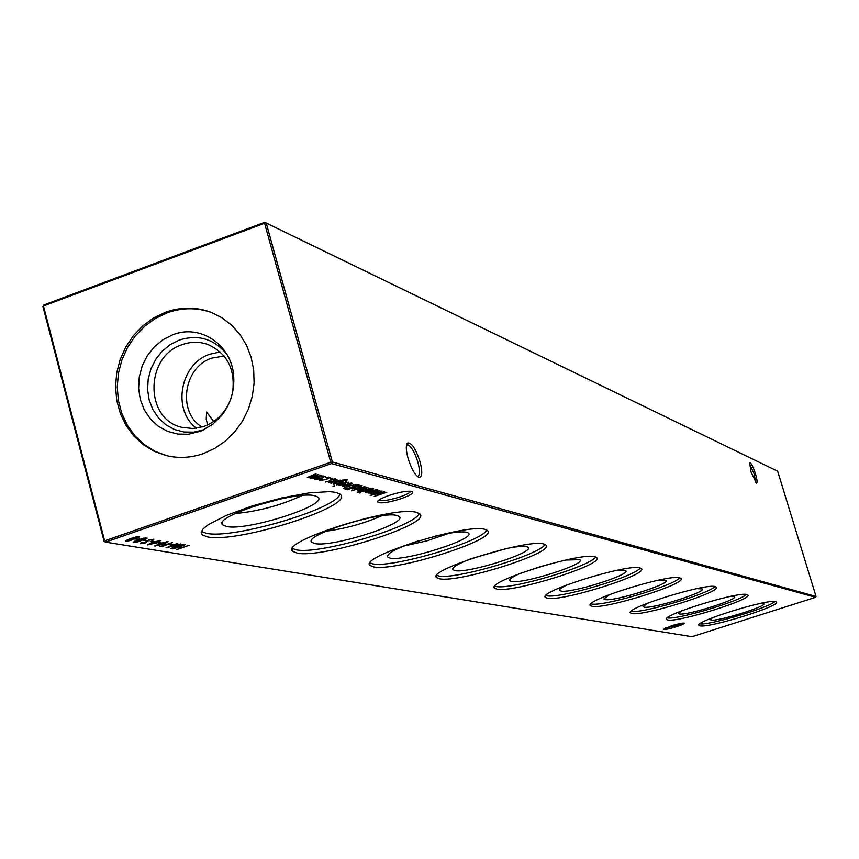 <?xml version="1.0" encoding="UTF-8"?>
<svg xmlns="http://www.w3.org/2000/svg" width="859" height="859" viewBox="0 0 859 859"><rect width="100%" height="100%" fill="white"/><g stroke="black" fill="none" stroke-linecap="round" stroke-linejoin="round"><path stroke-width="1.29" d="M671.351 625.835C678.062 623.784 682.347 622.872 684.183 623.097C684.623 623.655 682.046 624.869 676.441 626.716C668.85 629.013 664.533 629.872 663.492 629.293L671.351 625.835M665.016 628.23L675.904 625.685L682.433 623.097M389.02 495.45C400.197 491.896 407.939 490.586 412.234 491.509C414.081 492.959 410.441 495.332 401.293 498.639C387.871 502.773 379.936 503.846 377.488 501.871C377.767 500.217 381.611 498.08 389.02 495.45M378.905 500.088L378.905 500.088C382.072 501.377 389.191 500.282 400.24 496.813C406.597 494.58 410.087 492.701 410.699 491.187M755.555 482.371L754.288 474.136L749.381 463.892M750.991 471.827L749.639 462.668C751.024 462.582 752.978 466.33 755.49 473.91C757.262 480.127 757.552 483.209 756.349 483.145L750.991 471.827M417.249 476.283L417.581 476.283C419.954 475.306 420.062 470.603 417.893 462.196C414.908 452.672 411.633 446.916 408.057 444.919L406.49 445.23M408.025 458.148C405.953 450.32 405.759 445.295 407.424 443.061C411.364 442.074 415.573 448.334 420.062 461.82C422.757 472.697 422.252 477.819 418.548 477.174C414.682 474.608 411.171 468.262 408.025 458.148M760.87 603.351L763.672 603.641C767.839 606.1 717.211 621.884 711.134 620.048L710.447 619.693L712.594 617.696M700.021 625.814L699.043 625.384C693.31 621.787 768.107 598.594 775.645 601.654L776.396 602.052C781.228 605.885 708.933 628.337 700.021 625.814M730.612 596.361L734.477 596.651C739.041 599.367 686.126 615.914 679.351 613.917L678.556 613.509L681.595 610.878M667.701 619.973L666.573 619.479C660.27 615.506 738.568 591.185 746.986 594.535L747.845 594.986C753.139 599.217 677.622 622.721 667.701 619.973M696.821 588.651L702.125 588.909C707.161 591.915 651.713 609.31 644.132 607.12L643.198 606.647L647.471 603.211M714.913 586.568C708.514 594.009 640.835 613.992 631.247 611.275L631.182 611.264M631.902 613.509L630.57 612.939C623.613 608.526 705.754 582.95 715.203 586.633L716.213 587.159C722.054 591.862 642.983 616.526 631.902 613.509M658.778 580.104L666.058 580.276C671.652 583.637 613.423 601.955 604.897 599.539L603.802 598.991L609.783 594.482M679.759 577.828L680.951 578.44C687.436 583.68 604.478 609.622 592.012 606.314L590.455 605.649C582.703 600.72 669.107 573.758 679.759 577.828C673.617 585.827 602.17 606.937 591.325 603.952L590.949 603.877M615.538 570.601L625.62 570.591C631.87 574.381 570.559 593.73 560.906 591.046L559.596 590.401C559.069 589.22 561.883 587.245 568.046 584.453M640.266 568.014C634.49 576.69 558.908 599.045 546.571 595.738L545.819 595.555M547.29 598.24L545.444 597.456C536.746 591.937 627.908 563.418 639.987 567.939L641.405 568.669C648.663 574.542 561.389 601.901 547.29 598.24M565.77 560.036L579.943 559.66C586.998 563.944 522.251 584.453 511.245 581.457L509.677 580.695C509 579.095 513.048 576.453 521.8 572.749M595.695 556.965C590.305 566.446 510.171 590.165 496.062 586.472L494.827 586.139M496.824 589.124L494.601 588.2C484.755 581.962 581.242 551.703 595.051 556.772L596.758 557.631C604.94 564.266 512.877 593.204 496.824 589.124M507.261 548.364C516.817 546.507 523.271 545.927 526.621 546.646L527.963 547.226C535.984 552.112 467.382 573.909 454.733 570.559L452.822 569.635C452.027 567.37 458.062 563.751 470.936 558.758M544.982 544.423C540.043 554.86 454.862 580.072 438.595 575.917L436.769 575.38M439.4 578.762L436.705 577.645C425.463 570.548 527.952 538.335 543.865 544.048L545.927 545.078C555.268 552.616 457.826 583.347 439.4 578.762M433.698 536.521C449.848 532.612 460.821 531.184 466.609 532.236L468.262 532.956C477.475 538.561 404.514 561.84 389.857 558.028L387.506 556.922C386.947 553.196 397.363 547.806 418.773 540.719M486.752 530.057C482.328 541.664 391.532 568.508 372.645 563.815L370.036 562.978M373.493 566.865L370.175 565.512C357.172 557.373 466.534 522.916 485.034 529.423L487.568 530.669C498.327 539.312 394.818 572.051 373.493 566.865M314.619 543.5L311.677 542.136C303.27 535.146 381.911 510.547 396.933 515.518L398.984 516.388C409.722 522.895 331.778 547.87 314.619 543.5M419.213 513.446C415.402 526.492 318.302 555.139 296.162 549.771L292.522 548.514M297.064 553.067L292.919 551.414C277.704 541.986 394.957 504.952 416.69 512.426L419.858 513.972C432.421 523.979 322.018 558.994 297.064 553.067M226.293 526.449L222.545 524.752C212.517 516.592 297.193 490.081 315.028 495.858L317.637 496.953C330.318 504.577 246.651 531.517 226.293 526.449M339.96 494.022C336.857 508.861 232.639 539.495 206.428 533.299L201.371 531.41M207.384 536.875L202.112 534.813L201.156 532.172L203.196 528.768L208.179 524.731L226.164 515.464L252.127 505.972L281.473 497.973L308.929 492.905L329.641 491.616L336.341 492.454L340.379 494.387C355.261 506.08 236.912 543.736 207.384 536.875M167.129 455.807L155.243 451.415L144.43 444.704L135.067 435.932L127.443 425.388L121.828 413.437L118.392 400.477L117.243 386.947L118.424 373.311L121.892 360.007L127.529 347.476L135.142 336.148L144.484 326.399L155.243 318.549L167.076 312.88C182.14 307.49 197.033 307.393 211.733 312.579M203.39 453.584L214.89 448.312L225.455 440.968L234.754 431.798L242.485 421.071L248.401 409.12L252.31 396.353L254.092 383.146L253.684 369.939L251.107 357.14L246.458 345.168L239.876 334.376L231.576 325.121L221.826 317.68L210.949 312.268C196.002 306.781 180.83 306.781 165.443 312.279L153.546 317.991L142.723 325.905L133.338 335.729L125.715 347.154L120.088 359.781L116.663 373.182L115.546 386.915L116.781 400.509L120.324 413.512L126.069 425.484L133.832 436.007L143.346 444.737L154.287 451.34L166.313 455.603C178.64 458.534 191.009 457.858 203.39 453.584M172.938 334.699C200.405 323.693 232.016 345.06 233.691 376.263C234.604 391.017 230.491 404.213 221.364 415.842L212.753 424.282L200.856 431.132L188.475 434.235L177.802 434.074L167.58 431.368L158.292 426.247L150.411 418.977L144.323 409.936L140.318 399.564L138.61 388.397L139.255 376.972L142.218 365.848L147.372 355.594L154.459 346.703L163.124 339.616L172.938 334.699M203.894 429.79L193.801 432.141L183.923 431.991L174.452 429.479L165.851 424.743L158.55 418.022L152.902 409.646L149.198 400.047L147.598 389.707L148.188 379.13L150.948 368.844L155.715 359.341L162.276 351.116L170.307 344.556L179.402 340.003C198.665 334.076 214.61 339.037 227.227 354.864M229.6 401.991C224.188 413.845 215.738 421.962 204.227 426.322L192.964 428.534L181.743 427.288C144.409 419.138 144.913 356.195 182.248 344.631C190.784 341.603 199.224 341.517 207.567 344.352C227.13 353.113 235.473 369.112 232.606 392.338M196.507 428.212C171.714 410.119 180.207 363.561 209.961 354.166L220.248 351.965M201.983 427.041C177.051 412.116 183.547 366.954 211.84 358.106L224.092 356.034M319.623 480.578L320.096 479.343L321.105 479.236L320.826 480.181L326.195 479.301L328.664 477.711L325.55 477.464L329.931 477.357L326.764 479.386L319.623 480.578L319.408 479.794M325.54 482.092L325.915 481.373L328.471 481.373L331.595 479.376L335.654 478.817L334.044 479.666L334.301 479.118L332.1 479.472L328.986 481.48L325.454 481.77M334.054 483.177L342.473 480.084L347.347 479.816L345.812 481.126L345.79 480.02L340.035 481.115L343.632 481.029L340.486 483.016L333.721 484.186L333.99 482.93M334.484 486.065L332.991 486.258L334.366 485.657M351.116 483.52L347.938 483.563L352.544 483.273L349.226 485.238L342.193 486.291L345.737 484.208L349.001 485.056L351.342 483.628L350.977 483.037M347.219 489.791L359.803 485.195L358.632 485.861L362.165 485.786L358.901 487.783L352.254 488.932L352.759 487.891L347.154 489.555M360.984 490.264L357.806 490.285L361.07 488.309L367.974 487.311L364.731 489.265L360.909 489.995M372.742 488.588L363.142 491.627L372.742 488.588M172.82 544.703L169.33 544.767L172.82 544.703M168.171 541.621L163.597 544.209L154.76 546.013L159.602 543.543L168.171 541.621M160.923 540.386L156.338 542.995L147.437 544.81L152.301 542.319L160.923 540.386M153.847 539.184L152.923 540.44L151.775 540.579L152.558 539.624L149.251 540.171L145.01 542.985L140.285 543.64L141.112 542.748L144.419 542.909L148.725 540.075L153.847 539.184M134.82 541.116L143.603 538.153L147.136 538.131L138.31 541.718L133.285 542.544L134.82 541.116M127.218 539.86L136.055 536.875L139.62 536.854L130.761 540.461L125.682 541.299L127.218 539.86M368.962 493.12L377.659 489.877L376.51 490.532L379.936 490.446L376.704 492.39L370.208 493.538L370.648 492.54L368.898 492.883M360.866 492.776L359.427 492.969L360.759 492.39M189.077 545.347L176.836 549.556L181.346 547.741L178.425 547.258L172.884 548.901L185.157 544.681L179.681 546.829L182.602 547.312L189.077 545.347M815.61 597.316L331.542 463.581L105.517 542.115L692.01 636.691L815.61 597.316L816.05 596.479L777.674 471.215L266.204 223.072L332.369 461.949L816.05 596.479M321.857 475.252L312.257 478.581L313.438 477.883L310.035 478.066L311.334 477.046L307.339 477.379L316.069 473.738L308.843 477.099L318.732 474.436L311.527 477.787L321.857 475.252M376.693 489.619L367.555 492.765L368.779 492.089L365.419 492.261L373.654 488.825L366.836 492.003L376.693 489.619M386.765 492.261L374.18 496.459L382.362 492.454L370.186 495.439L381.997 491.015L373.923 494.312L384.639 491.702L377.38 495.203L386.765 492.261M139.437 539.076L135.776 539.13L139.437 539.076M146.91 540.343L143.292 540.397L146.91 540.343M153.847 541.503L150.261 541.567L153.847 541.503M161.148 542.738L157.594 542.791L161.148 542.738M162.265 546.507L159.57 546.711L172.498 542.523L162.265 546.507M183.472 544.391L170.941 548.59L178.597 544.703L166.034 547.774L177.609 543.393L169.792 546.635L180.744 543.93L174.066 547.355L183.472 544.391M357.269 492.443L371.024 488.137L362.337 491.423L357.183 492.153M364.86 486.527L351.449 490.865L364.86 486.527M357.151 484.497L358.675 484.906L345.962 489.276L343.836 488.46L348.41 485.99L357.151 484.497M338.929 485.518L344.931 482.844L348.926 482.296L345.425 482.951L342.322 484.916L338.843 485.217M346.639 481.749L336.782 484.873L346.639 481.749M340.347 480.095L330.898 483.359L332.143 482.661L328.589 482.822L337.072 479.236L330.081 482.554L340.347 480.095M332.261 478.538L330.672 478.764L332.143 478.109M318.098 479.236L314.695 479.236L318.034 477.153L325.325 476.133L322.018 478.195L318.023 478.946M104.089 541.299L104.648 540.826L105.517 542.115L104.089 541.299L42.95 306.588L43.465 305.987L104.648 540.826L330.736 462.228L264.572 223.265L43.465 305.987L43.734 305.009L264.733 222.309L777.674 471.215M207.685 424.904L206.224 419.332L206.579 412.019L213.698 421.479M281.419 498.757L254.672 505.962M301.981 495.557C280.818 505.328 258.559 511.33 235.216 513.542M381.761 515.797C363.926 523.496 345.35 528.639 326.033 531.206M449.182 533.235L426.869 540.869L403.848 546.013M506.402 548.568L471.774 558.479M550.995 563.633L536.209 567.917M746.482 594.439C739.9 601.311 676.505 620.08 667.282 617.889M774.958 601.547C768.247 607.925 708.911 625.545 699.849 623.859M331.542 463.581L332.369 461.949L330.736 462.228L331.542 463.581M266.204 223.072L264.733 222.309L264.572 223.265L266.204 223.072M42.95 306.588L43.734 305.009M181.163 547.076L181.346 547.741M311.291 476.874L311.43 477.454M370.036 492.948L370.208 493.538M373.536 491.552L371.313 493.152L376.296 492.282L378.722 490.779L373.472 491.316M131.942 538.572L131.202 538.98M125.521 540.665L125.682 541.299M127.733 539.967L127.025 540.848L131.341 539.527L127.669 539.71M130.901 538.776L131.073 539.431M133.521 537.798L132.361 538.98L136.731 538.271L138.192 537.272L133.456 537.541M137.945 538.829L138.138 539.527M139.502 539.828L138.761 540.236M133.113 541.922L133.285 542.544M135.325 541.224L134.605 542.104L138.9 540.794L135.26 540.977M138.46 540.053L138.632 540.698M141.091 539.065L139.91 540.247L144.248 539.538L145.708 538.539L141.016 538.818M145.439 540.086L145.622 540.783M152.773 539.881L152.923 540.44M146.352 541.385L146.588 542.265M140.447 543.199L140.597 543.747M152.376 541.256L152.558 541.954M147.619 544.327L147.78 544.928M149.047 544.488L155.801 542.909L159.849 540.912L152.827 542.405L149.047 544.488M159.688 542.491L159.871 543.178M166.979 541.621L156.134 545.615L163.07 544.123L167.097 542.136M154.942 545.54L155.103 546.141M171.37 544.456L171.553 545.132M362.133 490.693L362.337 491.423M361.66 490.65L361.843 491.294M357.935 489.823L358.106 490.435M361.51 488.427L359.245 490.049L364.302 489.147L366.75 487.654L361.446 488.191M352.093 488.352L352.254 488.932M355.615 486.903L353.382 488.546L358.471 487.665L360.93 486.13L355.551 486.656M345.715 488.395L345.962 489.276M345.275 488.019L344.362 487.783M346.821 488.717L356.925 485.238L354.627 484.83L348.851 486.097L345.297 488.116L346.821 488.717M356.7 484.412L356.925 485.238M345.082 487.354L345.297 488.116M342.344 485.807L342.516 486.441M347.809 485.432L345.028 484.712L343.396 485.926L347.809 485.432L347.594 484.691M348.282 482.146L348.486 482.908M344.083 483.177L344.244 483.767M343.375 483.574L343.6 484.369M333.55 483.563L333.721 484.186M337.072 482.135L334.838 483.778L340.078 482.876L342.43 481.405L337.007 481.888M335.021 478.667L335.225 479.44M330.747 479.698L330.919 480.31M330.049 480.095L330.275 480.922M314.856 478.71L315.049 479.397M318.517 477.282L316.219 479L321.556 478.066L324.047 476.498L318.442 477.024M147.114 540.783L147.308 541.503M344.631 487.858L344.953 489.029M356.152 484.347L356.356 485.088M406.5 445.177L407.424 443.061M407.327 444.822L406.736 445.026M590.455 605.649L590.262 605.004M559.585 589.746L559.596 590.401M545.444 597.456L545.207 596.661M509.655 579.857L509.677 580.695M494.601 588.2L494.312 587.18M452.811 568.551L452.822 569.635M436.705 577.645L436.329 576.335M387.495 555.505L387.506 556.922M370.175 565.512L369.692 563.805M311.667 540.247L311.677 542.136M292.919 551.414L292.296 549.116M222.556 522.186L222.545 524.752M202.112 534.813L201.274 531.689M207.728 424.883L206.224 419.332M378.207 500.636L377.488 501.871M311.345 477.701L311.183 477.121M371.034 492.894L370.841 492.218M378.722 490.779L378.572 490.231M131.341 539.527L131.094 538.582M131.975 538.69L131.835 538.153M138.192 537.272L138.02 536.617M138.9 540.794L138.653 539.86M145.708 538.539L145.536 537.895M358.976 489.802L358.826 489.243M366.75 487.654L366.589 487.085M353.092 488.277L352.899 487.579M360.93 486.13L360.769 485.571M351.342 483.628L351.181 483.026M346.145 480.181L345.962 479.505M334.559 483.51L334.366 482.801M342.43 481.405L342.269 480.815M328.664 477.711L328.482 477.067M315.929 478.71L315.758 478.109M324.047 476.498L323.875 475.886"/></g></svg>
